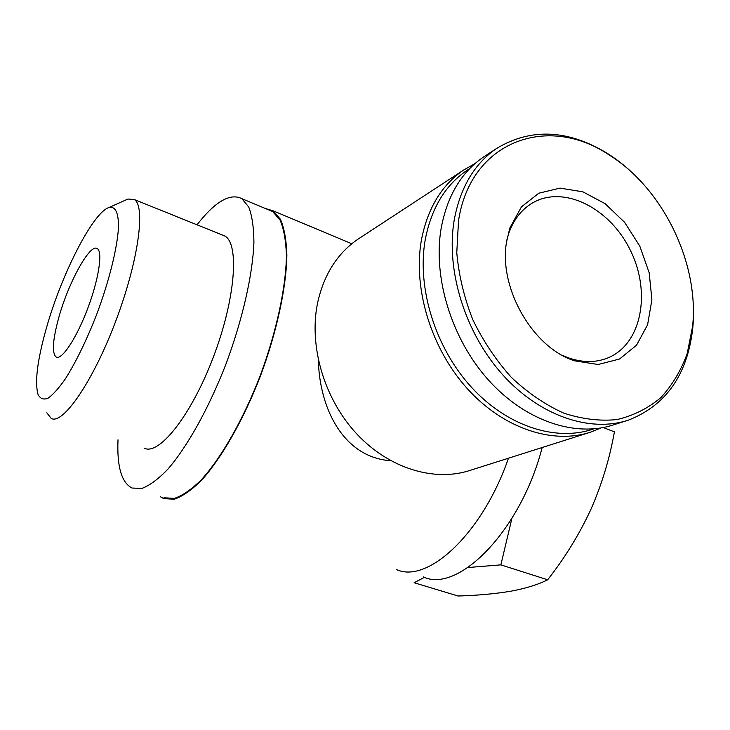 <?xml version="1.0" encoding="UTF-8"?>
<svg xmlns="http://www.w3.org/2000/svg" width="730" height="730" viewBox="0 0 730 730"><rect width="100%" height="100%" fill="white"/><g stroke="black" fill="none" stroke-linecap="round" stroke-linejoin="round"><path stroke-width="1.09" d="M424.504 577.339L414.102 582.732L458.057 595.999C477.283 595.443 494.73 593.864 510.389 591.282C525.527 588.517 537.946 584.684 547.655 579.784C564.792 557.985 579.155 534.634 590.743 509.732C601.766 484.647 609.65 458.686 614.404 431.85L603.281 427.543M511.894 518.473L500.862 564.865L467.976 567.529M390.787 460.73C344.368 457.628 319.612 409.968 318.335 360.109M360.237 237.697L357.8 239.285C337.178 253.547 323.755 274.836 317.532 303.178C308.717 346.33 324.275 399.036 356.66 433.821C389.081 468.614 434.56 482.22 470.302 470.321L588.727 432.726M474.947 163.611L463.24 170.282C441.358 185.429 427.397 208.816 421.347 240.416C412.861 288.587 431.156 348.557 467.236 388.561C503.353 428.592 552.847 444.762 590.725 432.087L600.836 427.99M469.691 168.603C446.349 183.303 431.503 207.101 425.179 239.997C416.812 287.83 435.162 347.398 471.133 386.909C507.131 426.439 556.296 442.033 593.627 428.911M485.824 155.499L483.223 157.196C461.141 172.499 447.107 196.251 441.121 228.463C432.744 277.564 451.578 338.912 488.343 379.919C525.135 420.964 575.331 437.644 613.547 424.842L626.495 420.736M639.69 180.146C629.908 169.807 619.341 161.029 607.999 153.793C568.205 129.411 530.984 127.686 496.336 148.619C474.126 164.004 460.055 188.002 454.115 220.606C445.811 270.319 465.001 332.57 502.213 374.244C539.452 415.945 590.095 432.972 628.521 420.088C666.152 405.287 687.578 374.563 692.788 327.916C693.956 315.479 693.683 302.74 691.949 289.701M458.531 220.725L456.77 252.699C458.778 275.164 464.107 297.466 472.757 319.603C483.169 341.029 496.044 360.301 511.392 377.428C527.772 392.813 545.146 404.675 563.496 413.025C581.938 419.12 599.777 421.301 617.005 419.577C633.457 415.671 648.058 408.371 660.787 397.668C672.175 385.303 680.981 370.612 687.195 353.612L692.633 326.137C699.249 263.074 662.877 188.386 609.331 155.07C548.385 113.679 470.531 140.58 458.531 220.725M506.529 242.041C498.48 288.031 532.873 347.781 574.528 360.812L598.18 364.507L619.542 359.014L636.523 345.208L647.601 324.74L651.899 299.765L649.18 272.728L639.799 246.129L624.661 222.385L605.106 203.67L582.878 191.817L560.038 188.121L538.813 193.204L521.421 206.873L509.85 227.979L506.529 242.041M160.235 496.646L163.721 498.627L174.187 499.229C182.29 496.519 191.26 490.35 201.097 480.723C221.226 458.723 243.318 420.197 260.373 376.196C276.852 331.904 286.461 286.99 286.872 254.898C286.361 239.969 284.235 228.116 280.493 219.347L273.047 210.787L265.227 208.451M396.582 569.61C427.616 583.918 482.457 533.676 508.454 458.212M423.3 576.919C458.203 593.663 520.901 530.564 542.162 447.508M163.967 497.787L174.37 498.389C182.436 495.697 191.351 489.565 201.133 479.984C221.163 458.112 243.117 419.796 260.081 376.05C276.46 332.004 286.014 287.346 286.425 255.427C285.923 240.581 283.806 228.8 280.083 220.077L272.682 211.563L268.12 209.656M118.014 439.788C116.855 466.525 121.518 482.603 132.011 488.032L141.848 488.434C149.54 485.578 158.136 479.236 167.644 469.427C187.145 447.061 208.899 408.134 226.044 363.85C242.652 319.284 252.781 274.261 253.921 242.269C253.785 227.413 252.06 215.66 248.729 207.019L241.904 198.697C230.178 192.766 215.213 201.471 197.009 224.804M144.239 448.184C158.994 455.876 191.351 415.297 213.324 357.18C235.471 299.154 239.559 243.765 224.831 236.009L221.883 234.823M46.802 412.76L51.182 418.409C62.707 425.198 92.655 382.128 115.404 322.012C138.289 261.979 145.936 206.079 134.311 199.546L127.978 199.025L125.606 200.093M45.99 329.495C37.276 360.748 34.639 382.42 38.06 394.529C40.223 398.735 43.544 399.967 48.016 398.224C53.089 394.656 58.938 388.095 65.572 378.532C76.185 361.624 86.551 340.28 96.652 314.521C109.29 280.712 117.503 247.287 118.506 226.793C118.506 212.603 115.376 206.161 109.117 207.466C92.874 212.229 61.01 275.246 45.99 329.495M58.592 318.253C52.66 340.207 51.839 353.137 56.137 357.034C61.694 360.474 76.331 338.547 87.463 309.137C98.66 279.763 102.976 251.777 97.309 248.638C90.046 242.907 68.145 283.021 58.592 318.253M500.862 564.865L547.655 579.784M562.118 355.227L568.98 358.029C582.841 362.691 595.68 362.701 607.524 358.065C641.533 344.578 651.425 292.794 630.51 250.618C610.207 208.141 563.505 184.334 532.106 203.186C521.22 209.784 513.373 220.031 508.555 233.929L506.958 239.376M357.8 239.285L463.24 170.282M483.223 157.196L496.336 148.619M609.331 155.07L607.999 153.793M692.633 326.137L692.788 327.916M351.796 243.756L273.047 210.787M272.682 211.563L241.904 198.697M224.831 236.009L134.311 199.546M109.117 207.466L127.978 199.025M606.283 358.53L607.524 358.065M568.98 358.029L574.528 360.812M508.555 233.929L509.85 227.979M56.967 357.317L56.137 357.034"/></g></svg>
